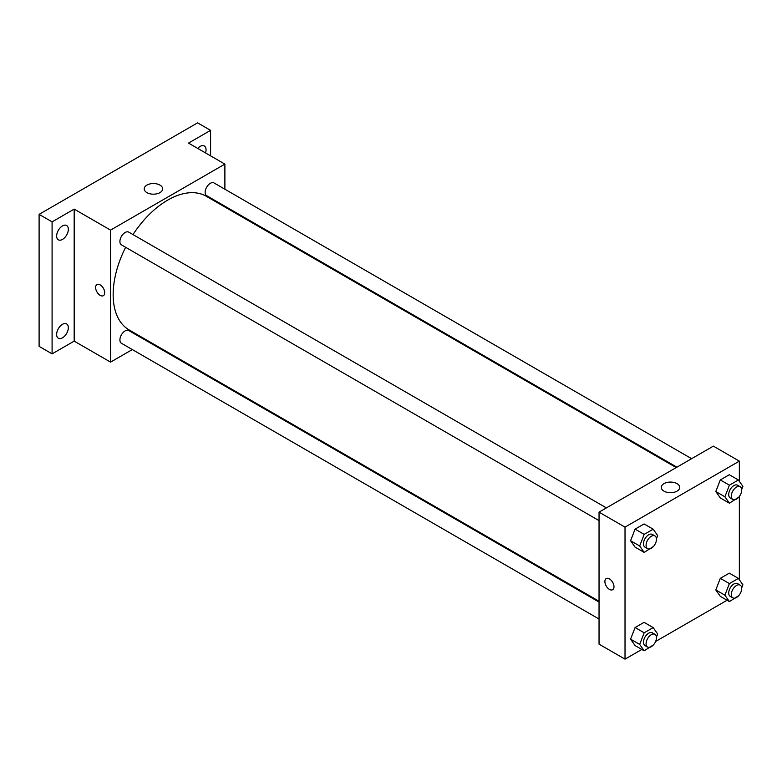 <?xml version="1.0" encoding="UTF-8"?>
<svg xmlns="http://www.w3.org/2000/svg" width="782" height="782" viewBox="0 0 782 782"><rect width="100%" height="100%" fill="white"/><g stroke="black" fill="none" stroke-linecap="round" stroke-linejoin="round"><path stroke-width="1.17" d="M132.305 349.564L110.555 362.125L74.182 341.118L52.091 353.875L39.1 346.367L39.1 214.356L197.602 122.852L210.593 130.35L210.593 155.853M147.72 340.669L147.006 341.079M62.482 337.824A8.27 4.77 -60 0 1 58.347 338.235A8.27 4.77 -60 0 1 57.086 331.607A8.27 4.77 -60 0 1 62.482 324.315A8.27 4.77 -60 0 1 66.617 323.914A8.27 4.77 -60 0 1 67.887 330.532A8.27 4.77 -60 0 1 62.482 337.824M62.482 239.409A8.27 4.77 -60 0 1 58.347 239.82A8.27 4.77 -60 0 1 57.086 233.192A8.27 4.77 -60 0 1 62.482 225.91A8.27 4.77 -60 0 1 66.617 225.499A8.27 4.77 -60 0 1 67.887 232.127A8.27 4.77 -60 0 1 62.482 239.409M74.182 341.118L74.182 209.107L52.091 221.853L39.1 214.356M52.091 353.875L52.091 221.853M110.555 362.125L110.555 230.113L74.182 209.107M110.555 230.113L224.884 164.103L188.501 143.096L210.593 130.35M146.908 192.616A9.218 5.318 180 0 1 144.211 188.853A9.218 5.318 180 0 1 153.428 183.535A9.218 5.318 180 0 1 162.646 188.853A9.218 5.318 180 0 1 156.957 193.77A9.218 5.318 180 0 1 146.908 192.616M197.748 148.433A8.27 4.77 -60 0 1 200.202 146.4A8.27 4.77 -60 0 1 204.327 145.99A8.27 4.77 -60 0 1 205.51 152.92M125.638 247.298A77.164 44.554 120 0 0 113.155 294.618A77.164 44.554 120 0 0 129.138 329.945L599.041 601.241M676.215 467.587L206.301 196.282A77.164 44.554 120 0 0 132.989 234.571M224.884 164.103L224.884 189.215M224.884 206.194L224.884 207.015M691.62 458.692L214.004 182.939A7.351 4.242 120 0 0 208.344 184.914A7.351 4.242 120 0 0 205.138 192.304A7.351 4.242 120 0 0 206.653 195.666L676.919 467.177M599.041 602.062L128.776 330.551A7.351 4.242 120 0 0 123.116 332.526A7.351 4.242 120 0 0 119.91 339.926A7.351 4.242 120 0 0 121.435 343.288L599.041 619.031M599.041 520.626L121.435 244.874A7.351 4.242 -60 0 1 121.435 236.389A7.351 4.242 -60 0 1 128.776 232.146L606.392 507.889M104.71 292.742A6.432 3.715 60 0 1 103.38 295.684A6.432 3.715 60 0 1 96.948 291.969A6.432 3.715 60 0 1 96.948 284.55A6.432 3.715 60 0 1 101.904 286.271A6.432 3.715 60 0 1 104.71 292.742M103.38 295.684A6.432 3.715 60 0 1 96.948 291.969A6.432 3.715 60 0 1 96.948 284.54M641.836 649.451L625.023 659.148L599.041 644.153L599.041 512.132L713.37 446.131L739.352 461.136L739.352 481.341M727.064 600.244L655.609 641.494M720.3 497.929L715.804 491.526L720.3 479.933L729.303 474.733L720.3 479.933L715.804 491.526L720.3 497.929L729.401 503.188L724.894 496.785L729.401 485.182L738.404 479.982L742.9 486.384L741.668 489.552M635.082 645.551L630.575 639.148L635.082 627.545L644.075 622.345L635.082 627.545L630.575 639.148L635.082 645.551L644.173 650.8L639.676 644.397L644.173 632.794L653.175 627.604L657.672 634.007L656.45 637.164M739.352 496.443L739.352 579.755M625.023 659.148L625.023 527.136L739.352 461.136M720.3 596.343L715.804 589.941L720.3 578.338L729.303 573.147L720.3 578.338L715.804 589.941L720.3 596.343L729.401 601.593L724.894 595.19L729.401 583.597L738.404 578.397L742.9 584.799L741.668 587.966M635.082 547.136L630.575 540.733L635.082 529.14L644.075 523.94L635.082 529.14L630.575 540.733L635.082 547.136L644.173 552.385L639.676 545.983L644.173 534.389L653.175 529.189L657.672 535.592L656.45 538.759M625.023 527.136L599.041 512.132M663.986 491.145A9.218 5.318 180 0 1 661.279 487.382A9.218 5.318 180 0 1 670.497 482.064A9.218 5.318 180 0 1 679.714 487.382A9.218 5.318 180 0 1 674.025 492.298A9.218 5.318 180 0 1 663.986 491.145M613.987 586.774A6.432 3.715 60 0 1 612.658 589.716A6.432 3.715 60 0 1 606.226 586.001A6.432 3.715 60 0 1 606.226 578.572A6.432 3.715 60 0 1 611.182 580.293A6.432 3.715 60 0 1 613.987 586.774M612.658 589.716A6.432 3.715 60 0 1 606.226 586.001A6.432 3.715 60 0 1 606.226 578.572M653.449 546.481L644.173 552.385M654.945 535.924L652.344 534.429A7.351 4.242 120 0 0 646.685 536.393A7.351 4.242 120 0 0 643.478 543.793A7.351 4.242 120 0 0 645.003 547.156L647.594 548.651A7.351 4.242 120 0 0 654.945 544.409A7.351 4.242 120 0 0 654.945 535.924A7.351 4.242 120 0 0 649.285 537.889A7.351 4.242 120 0 0 646.079 545.289A7.351 4.242 120 0 0 647.594 548.651M639.676 545.983L630.575 540.733M644.173 534.389L635.082 529.14M653.175 529.189L644.075 523.94M738.677 497.274L729.401 503.188M740.173 486.717L737.573 485.221A7.351 4.242 120 0 0 731.913 487.186A7.351 4.242 120 0 0 728.707 494.586A7.351 4.242 120 0 0 730.222 497.948L732.822 499.454A7.351 4.242 120 0 0 740.173 495.202A7.351 4.242 120 0 0 740.173 486.717A7.351 4.242 120 0 0 734.513 488.691A7.351 4.242 120 0 0 731.297 496.081A7.351 4.242 120 0 0 732.822 499.454M724.894 496.785L715.804 491.526M729.401 485.182L720.3 479.933M738.404 479.982L729.303 474.733M653.449 644.886L644.173 650.8M654.945 634.339L652.344 632.833A7.351 4.242 120 0 0 646.685 634.808A7.351 4.242 120 0 0 643.478 642.198A7.351 4.242 120 0 0 645.003 645.561L647.594 647.066A7.351 4.242 120 0 0 654.945 642.824A7.351 4.242 120 0 0 654.945 634.339A7.351 4.242 120 0 0 649.285 636.304A7.351 4.242 120 0 0 646.079 643.703A7.351 4.242 120 0 0 647.594 647.066M639.676 644.397L630.575 639.148M644.173 632.794L635.082 627.545M653.175 627.604L644.075 622.345M738.677 595.688L729.401 601.593M740.173 585.132L737.573 583.626A7.351 4.242 120 0 0 731.913 585.601A7.351 4.242 120 0 0 728.707 592.991A7.351 4.242 120 0 0 730.222 596.363L732.822 597.859A7.351 4.242 120 0 0 740.173 593.616A7.351 4.242 120 0 0 740.173 585.132A7.351 4.242 120 0 0 734.513 587.096A7.351 4.242 120 0 0 731.297 594.496A7.351 4.242 120 0 0 732.822 597.859M724.894 595.19L715.804 589.941M729.401 583.597L720.3 578.338M738.404 578.397L729.303 573.147"/></g></svg>

